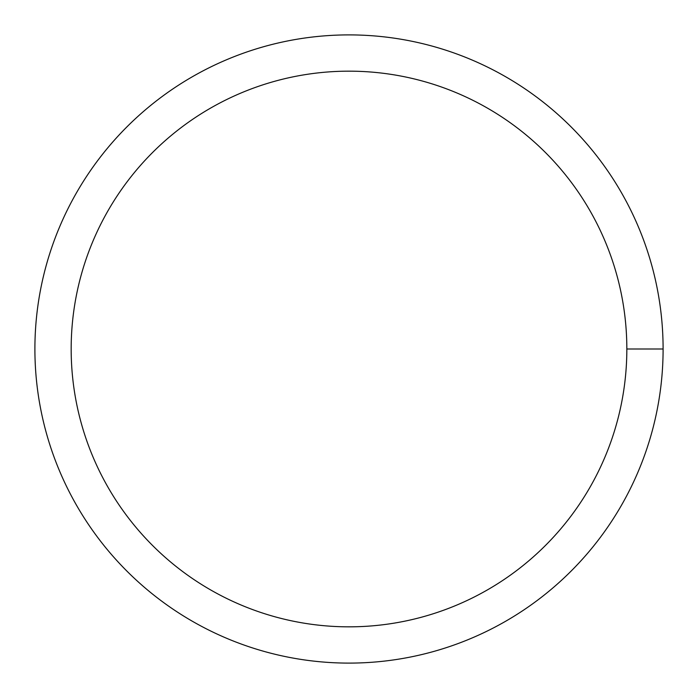 <?xml version="1.0" encoding="UTF-8"?>
<svg xmlns="http://www.w3.org/2000/svg" width="698" height="698" viewBox="0 0 698 698"><rect width="100%" height="100%" fill="white"/><g stroke="black" fill="none" stroke-linecap="round" stroke-linejoin="round"><path stroke-width="1.05" d="M71.17 349A277.83 277.83 0 0 1 487.919 108.391A277.83 277.83 0 0 1 487.919 589.609A277.83 277.83 0 0 1 71.17 349M34.9 349A314.1 314.1 0 0 1 506.05 76.981A314.1 314.1 0 0 1 506.05 621.019A314.1 314.1 0 0 1 34.9 349M663.1 349L626.83 349"/></g></svg>
